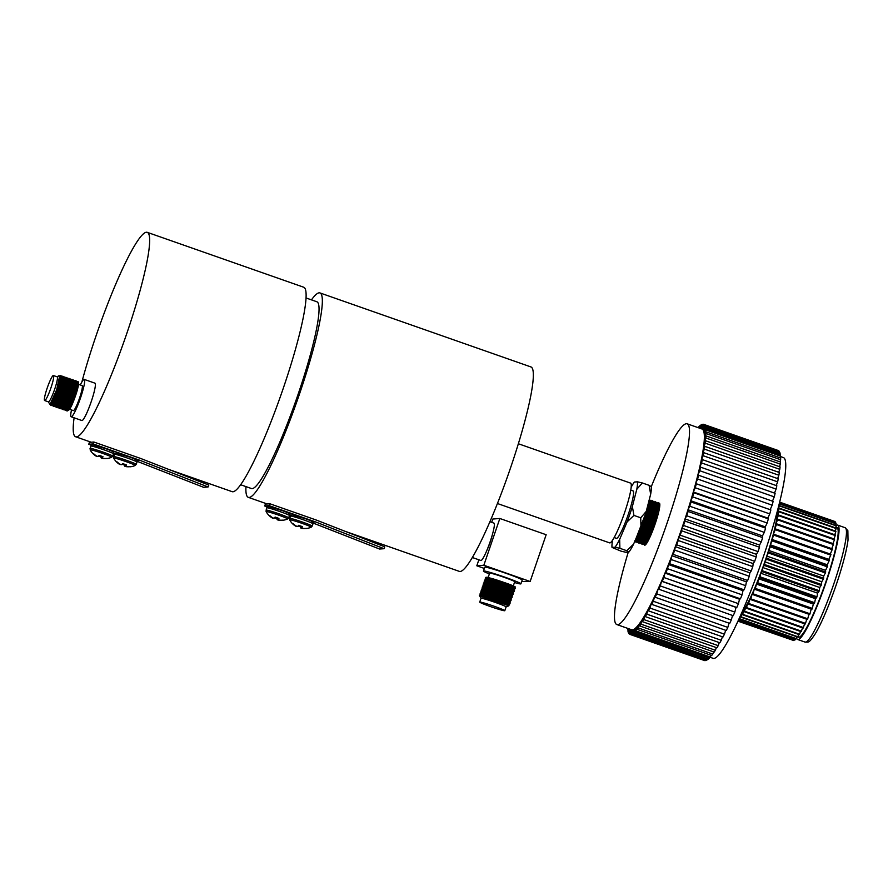 <?xml version="1.0" encoding="UTF-8"?>
<svg xmlns="http://www.w3.org/2000/svg" width="893" height="893" viewBox="0 0 893 893"><rect width="100%" height="100%" fill="white"/><g stroke="black" fill="none" stroke-linecap="round" stroke-linejoin="round"><path stroke-width="1.34" d="M315.463 521.88L269.184 505.65L269.831 503.752L316.111 519.983L384.771 546.817L384.057 548.693L315.463 521.88L312.729 522.092M267.364 506.923L264.719 505.996L269.184 505.65M290.872 515.172L289.555 514.714M264.719 505.996L265.366 504.099L269.831 503.752M313.075 523.041L379.592 549.039L384.057 548.693M74.108 417.801A108.31 14.132 -70.7 0 0 75.604 436.755A108.31 14.132 -70.7 0 0 126.839 333.346A108.31 14.132 -70.7 0 0 147.312 232.359A108.31 14.132 -70.7 0 0 96.076 335.768A108.31 14.132 -70.7 0 0 81.877 381.992M168.877 469.484L232.057 491.641A108.31 14.132 -70.7 0 0 283.293 388.232A108.31 14.132 -70.7 0 0 303.765 287.245L147.312 232.359M240.585 484.72L251.379 488.504A98.944 12.915 -70.7 0 0 298.195 394.025A98.944 12.915 -70.7 0 0 316.892 301.767L306.098 297.983M630.793 490.112L633.048 490.904A25.127 3.282 109.3 0 1 628.292 514.335A25.127 3.282 109.3 0 1 616.404 538.323L614.15 537.541M518.375 443.754L630.581 483.113A31.668 4.13 109.3 0 1 624.598 512.638A31.668 4.13 109.3 0 1 609.618 542.866L497.412 503.507M344.843 531.212L459.292 571.364A108.31 14.132 -70.7 0 0 510.517 467.943A108.31 14.132 -70.7 0 0 530.989 366.956L319.995 292.937A108.31 14.132 -70.7 0 0 311.467 299.858M245.955 486.596A108.31 14.132 -70.7 0 0 248.287 497.334A108.31 14.132 -70.7 0 0 299.523 393.925A108.31 14.132 -70.7 0 0 319.995 292.937M139.498 460.152L93.218 443.921L93.865 442.024L140.882 458.544L208.806 485.089L208.091 486.964L139.498 460.152L136.763 460.364M91.399 445.194L88.753 444.267L93.218 443.921M114.918 453.443L113.59 452.985M88.753 444.267L89.412 442.37L93.865 442.024M137.109 461.313L203.626 487.31L208.091 486.964M93.185 453.666L93.106 453.789A16.811 16.666 122.1 0 0 95.64 455.832L95.785 455.463M102.271 457.785L102.572 456.535L102.271 457.785A16.811 2.266 -75.7 0 0 102.974 456.691L99.134 455.341A16.811 2.099 114.4 0 1 98.252 456.379L98.185 456.401A16.699 8.227 116.5 0 1 97.605 456.401L97.348 456.323A16.699 15.962 137.8 0 1 96.399 455.876L96.254 455.787A16.811 16.498 -118.8 0 1 93.687 453.744L93.106 453.789M101.188 456.044L100.954 456.848A16.811 2.266 -75.7 0 0 101.132 457.875L101.556 456.178M98.576 456.033L100.954 456.848M111.614 457.238A11.419 0.647 -161.1 0 0 111.703 457.227A11.419 0.647 -161.1 0 0 102.193 453.242A11.419 0.647 -161.1 0 0 90.26 449.748A11.419 0.647 -161.1 0 0 90.148 449.849L90.807 446.042L92.481 444.781L106.401 448.889C112.618 451.021 114.985 452.662 113.511 453.811A12 0.681 -161.1 0 0 103.867 449.793A12 0.681 -161.1 0 0 90.941 445.987A12 0.681 -161.1 0 0 90.807 446.042M90.014 448.353A12 0.681 -161.1 0 1 90.148 448.308A12 0.681 -161.1 0 1 103.075 452.104A12 0.681 -161.1 0 1 112.719 456.122L111.703 457.227A16.833 16.833 0 0 1 106.981 458.522L106.981 458.399A16.811 16.498 -118.8 0 1 103.744 458.41L103.577 458.388A16.699 14.299 -86.4 0 1 102.673 458.187L102.483 458.109A16.699 4.208 -77.1 0 1 102.271 457.83M106.412 458.455L106.981 458.522M103.186 458.31L103.13 458.455A16.811 16.666 122.1 0 0 106.323 458.455M102.416 456.49L101.925 458.254A16.699 16.13 -78.2 0 0 102.963 458.444M101.925 458.254L102.17 456.39M101.612 456.189L101.177 457.919A16.699 8.394 -75 0 0 101.668 458.176M95.919 455.564L95.785 455.921A16.699 14.467 113.2 0 0 96.611 456.39M116.693 461.915L116.615 462.038A16.811 16.666 122.1 0 0 119.16 464.081L119.294 463.713M125.768 466.046L125.779 466.023A16.811 2.266 -75.7 0 0 126.482 464.94L122.654 463.59A16.811 2.099 114.4 0 1 121.772 464.617L121.694 464.639A16.699 8.227 116.5 0 1 121.113 464.65L120.856 464.572A16.699 15.962 137.8 0 1 119.919 464.114L119.762 464.036A16.811 16.498 -118.8 0 1 117.206 461.982L116.592 462.016A16.833 16.833 0 0 1 113.657 458.098L114.315 454.291L116.001 453.03L129.909 457.138C136.127 459.27 138.493 460.9 137.02 462.061A12 0.681 -161.1 0 0 127.375 458.042A12 0.681 -161.1 0 0 114.449 454.236A12 0.681 -161.1 0 0 114.315 454.291M124.696 464.293L124.462 465.097A16.811 2.266 -75.7 0 0 124.64 466.124L125.065 464.427M122.095 464.282L124.462 465.097M135.122 465.487A11.419 0.647 -161.1 0 0 135.211 465.476A11.419 0.647 -161.1 0 0 125.701 461.491A11.419 0.647 -161.1 0 0 113.768 457.997A11.419 0.647 -161.1 0 0 113.657 458.098M113.523 456.602A12 0.681 -161.1 0 1 113.657 456.546A12 0.681 -161.1 0 1 126.583 460.353A12 0.681 -161.1 0 1 136.227 464.371L135.211 465.476A16.833 16.833 0 0 1 130.49 466.771L130.49 466.648A16.811 16.498 -118.8 0 1 127.252 466.659L127.096 466.637A16.699 14.299 -86.4 0 1 126.181 466.436L125.991 466.358A16.699 4.208 -77.1 0 1 125.779 466.079L125.779 466.079M129.92 466.704L130.478 466.771M126.694 466.559L126.65 466.704A16.811 16.666 122.1 0 0 129.831 466.704M125.935 464.728L125.433 466.503A16.699 16.13 -78.2 0 0 126.471 466.682M125.433 466.503L125.679 464.639M125.12 464.438L124.685 466.157A16.699 8.394 -75 0 0 125.187 466.425M119.428 463.813L119.294 464.17A16.699 14.467 113.2 0 0 120.12 464.628M269.15 515.395L269.072 515.518A16.811 16.666 122.1 0 0 271.606 517.56L271.74 517.192M278.236 519.514L278.538 518.264L278.236 519.514A16.811 2.266 -75.7 0 0 278.94 518.42L275.1 517.069A16.811 2.099 114.4 0 1 274.218 518.107L274.151 518.13A16.699 8.227 116.5 0 1 273.571 518.13L273.314 518.052A16.699 15.962 137.8 0 1 272.365 517.605L272.22 517.516A16.811 16.498 -118.8 0 1 269.653 515.473L269.072 515.518M277.143 517.773L276.919 518.576A16.811 2.266 -75.7 0 0 277.098 519.603L277.522 517.907M274.542 517.761L276.919 518.576M287.579 518.967A11.419 0.647 -161.1 0 0 287.658 518.956A11.419 0.647 -161.1 0 0 278.147 514.971A11.419 0.647 -161.1 0 0 266.226 511.477A11.419 0.647 -161.1 0 0 266.103 511.577L266.773 507.771L268.447 506.51L282.367 510.617C288.584 512.749 290.951 514.39 289.466 515.54A12 0.681 -161.1 0 0 279.822 511.522A12 0.681 -161.1 0 0 266.895 507.715A12 0.681 -161.1 0 0 266.773 507.771M265.98 510.082A12 0.681 -161.1 0 1 266.103 510.037A12 0.681 -161.1 0 1 279.029 513.832A12 0.681 -161.1 0 1 288.673 517.851L287.658 518.956A16.833 16.833 0 0 1 282.936 520.251L282.947 520.128A16.811 16.498 -118.8 0 1 279.71 520.139L279.542 520.117A16.699 14.299 -86.4 0 1 278.627 519.916L278.437 519.838A16.699 4.208 -77.1 0 1 278.225 519.559M279.152 520.039L279.096 520.184A16.811 16.666 122.1 0 0 282.277 520.184M278.382 518.219L277.89 519.983A16.699 16.13 -78.2 0 0 278.929 520.173M277.89 519.983L278.136 518.119M277.578 517.918L277.143 519.648A16.699 8.394 -75 0 0 277.634 519.905M271.885 517.293L271.751 517.65A16.699 14.467 113.2 0 0 272.566 518.119M292.658 523.644L292.58 523.767A16.811 16.666 122.1 0 0 295.114 525.81L295.259 525.441M301.745 527.752L302.046 526.513L301.745 527.752A16.811 2.266 -75.7 0 0 302.448 526.669L298.608 525.318A16.811 2.099 114.4 0 1 297.726 526.345L297.659 526.368A16.699 8.227 116.5 0 1 297.079 526.379L296.822 526.301A16.699 15.962 137.8 0 1 295.873 525.843L295.728 525.765A16.811 16.498 -118.8 0 1 293.161 523.711L292.558 523.745A16.833 16.833 0 0 1 289.622 519.826L290.281 516.02L291.955 514.759L305.875 518.866C312.092 520.999 314.459 522.628 312.985 523.789A12 0.681 -161.1 0 0 303.33 519.771A12 0.681 -161.1 0 0 290.404 515.964A12 0.681 -161.1 0 0 290.281 516.02M300.651 526.022L300.428 526.825A16.811 2.266 -75.7 0 0 300.606 527.852L301.03 526.156M298.05 526.01L300.428 526.825M311.088 527.216A11.419 0.647 -161.1 0 0 311.177 527.205A11.419 0.647 -161.1 0 0 301.655 523.22A11.419 0.647 -161.1 0 0 289.734 519.726A11.419 0.647 -161.1 0 0 289.622 519.826M289.488 518.331A12 0.681 -161.1 0 1 289.611 518.275A12 0.681 -161.1 0 1 302.537 522.081A12 0.681 -161.1 0 1 312.193 526.1L311.177 527.205A16.833 16.833 0 0 1 306.455 528.5L306.455 528.377A16.811 16.498 -118.8 0 1 303.218 528.388L303.051 528.366A16.699 14.299 -86.4 0 1 302.135 528.165L301.957 528.087A16.699 4.208 -77.1 0 1 301.745 527.808M305.886 528.433L306.455 528.5M302.66 528.288L302.604 528.433A16.811 16.666 122.1 0 0 305.797 528.433M301.89 526.457L301.399 528.232A16.699 16.13 -78.2 0 0 302.437 528.41M301.399 528.232L301.644 526.368M301.086 526.167L300.651 527.886A16.699 8.394 -75 0 0 301.142 528.154M295.393 525.542L295.259 525.899A16.699 14.467 113.2 0 0 296.085 526.357M637.423 481.807L642.279 482.946L636.787 489.331A36.189 4.722 -70.7 0 0 637.423 481.807L634.41 482.053A36.189 4.722 -70.7 0 0 631.195 487.165M612.62 540.086A36.189 4.722 -70.7 0 0 612.029 547.42L621.037 551.148L625.904 552.287L628.906 552.041L626.719 550.702L633.539 544.205L640.973 526.77L640.739 517.795L646.231 511.41L650.662 494.197L649.099 485.334L642.279 482.946M649.099 485.334L651.287 486.674A106.356 13.886 109.3 0 1 687.208 423.818A106.356 13.886 109.3 0 1 667.104 522.997A106.356 13.886 109.3 0 1 616.784 624.542A106.356 13.886 109.3 0 1 628.27 552.097M632.367 506.543L633.93 515.406L627.098 521.903A36.189 4.722 -70.7 0 0 632.367 506.543L636.787 489.331M640.739 517.795L633.93 515.406M619.664 539.339L619.898 548.313L615.043 547.186A36.189 4.722 -70.7 0 0 619.664 539.339L627.098 521.903M626.719 550.702L619.898 548.313M612.029 547.42L615.043 547.186M650.662 494.197A36.189 4.722 -70.7 0 0 651.287 486.674M640.973 526.77A36.189 4.722 -70.7 0 0 646.231 511.41M628.906 552.041A36.189 4.722 -70.7 0 0 633.539 544.205M780.415 456.524L783.462 457.596A106.356 13.886 109.3 0 1 763.359 556.763A106.356 13.886 109.3 0 1 713.049 658.308L710.158 657.293M752.788 566.642A111.301 14.522 109.3 0 1 751.214 570.973L676.693 544.819A111.301 14.522 109.3 0 0 678.256 540.499L752.788 566.642L753.19 563.606L754.685 561.306A111.301 14.522 109.3 0 0 756.204 556.953L681.683 530.81L681.895 528.187A106.356 13.886 109.3 0 1 678.658 537.463A106.356 13.886 109.3 0 1 675.32 546.661A106.356 13.886 109.3 0 1 671.916 555.725A106.356 13.886 109.3 0 1 668.455 564.555A106.356 13.886 109.3 0 1 664.984 573.083A106.356 13.886 109.3 0 1 661.534 581.243A106.356 13.886 109.3 0 1 658.119 588.967A106.356 13.886 109.3 0 1 654.781 596.178A106.356 13.886 109.3 0 1 651.555 602.808A106.356 13.886 109.3 0 1 648.452 608.825A106.356 13.886 109.3 0 1 645.505 614.161A106.356 13.886 109.3 0 1 642.737 618.771A106.356 13.886 109.3 0 1 640.181 622.622A106.356 13.886 109.3 0 1 637.848 625.669A106.356 13.886 109.3 0 1 635.76 627.902A106.356 13.886 109.3 0 1 633.941 629.297A106.356 13.886 109.3 0 1 632.4 629.833A106.356 13.886 109.3 0 1 631.585 629.732L616.784 624.542M634.956 540.868L644.132 520.072L648.474 502.703M634.789 541.281L636.754 538.535L644.322 520.128L648.742 501.665M634.945 540.377L635.47 541.951L638.037 538.981L645.606 520.586L650.004 502.424L649.244 499.7M648.854 501.219L644.657 520.306L637.39 537.999L635.247 540.968M635.47 541.951L638.227 539.048L645.784 520.641L650.193 502.491L649.546 499.767M637.368 535.577L636.876 537.91M636.776 538.49L636.676 539.193M636.586 539.986L636.419 539.104M636.542 541.549L636.932 542.464L639.511 539.495L647.068 521.099L651.477 502.949L650.919 500.236L650.104 500.504M637.066 537.977L636.709 541.058M636.932 542.464L639.689 539.562L647.258 521.166L651.656 503.005L651.008 500.281M639.89 531.982L639.276 534.248M638.83 536.09L638.35 538.423M638.249 539.004L638.149 539.707M637.881 541.404L638.406 542.977L640.984 540.019L648.541 521.612L652.95 503.462L652.392 500.75L651.577 501.018M639.756 533.188L639.221 535.298M638.528 538.49L638.395 539.316M638.406 542.977L641.163 540.075L648.731 521.679L653.129 503.529L652.482 500.794M639.355 541.917L639.868 543.502L642.447 540.533L650.015 522.126L654.413 503.976L653.866 501.263L653.051 501.531M639.868 543.502L642.636 540.6L650.193 522.193L654.602 504.043L653.955 501.308M640.817 542.431L641.341 544.016L643.92 541.046L651.477 522.639L655.886 504.489L655.328 501.788L654.513 502.056M641.341 544.016L644.099 541.113L651.667 522.706L656.065 504.556L655.417 501.821M642.458 542.051L642.402 543.335L642.246 542.33M642.413 543.614L642.815 544.529L645.382 541.56L652.95 523.164L657.36 505.003L656.801 502.301L655.987 502.569M642.938 540.042L642.58 543.123M642.592 543.547L642.904 544.551M642.815 544.529L645.572 541.627L653.129 523.22L657.538 505.07L656.891 502.346M649.122 504.333L648.597 505.248M647.816 506.733L647.023 508.34M649.055 504.835L648.508 505.84M647.659 507.47L646.766 509.334M651.432 503.473L650.584 504.846M650.071 505.773L649.613 506.632M649.289 507.246L648.106 509.657M652.191 502.714L651.622 503.54M651.399 503.886L650.517 505.36M649.97 506.353L649.468 507.313M649.133 507.983L647.883 510.617M652.906 503.987L652.057 505.371M651.544 506.286L651.075 507.146M650.763 507.76L649.579 510.171M652.861 504.4L651.99 505.873M651.443 506.867L650.941 507.827M651.053 510.696L649.189 514.87M650.818 511.644L648.698 516.567M643.886 544.105L644.277 545.043L646.856 542.073L654.424 523.678L658.822 505.516L658.275 502.815L657.449 503.083M644.277 545.043L644.634 545.165A22.236 2.902 -70.7 0 0 655.149 523.934A22.236 2.902 -70.7 0 0 659.358 503.194L658.275 502.815M658.699 503.395A22.236 2.902 -70.7 0 0 657.695 504.5M645.159 536.313L644.713 538.155M644.02 541.772L643.708 542.844M645.047 537.463A22.236 2.902 -70.7 0 0 644.556 539.874M697.958 427.591A111.301 14.522 109.3 0 1 698.694 426.821L699.331 427.044M698.973 427.948L699.822 425.771A111.301 14.522 109.3 0 1 700.681 425.124L701.329 425.347M700.101 428.35L701.652 424.566A111.301 14.522 109.3 0 1 702.378 424.309L703.048 424.543M701.262 428.752L703.182 424.242A111.301 14.522 109.3 0 1 703.639 424.342A111.301 14.522 109.3 0 1 703.762 424.398L778.294 450.541A111.301 14.522 109.3 0 0 778.171 450.485L703.639 424.342M704.398 424.822L778.93 450.976A111.301 14.522 109.3 0 1 779.366 451.523L704.845 425.381A111.301 14.522 109.3 0 0 704.398 424.822L702.434 429.232L703.762 424.398M681.683 530.81A111.301 14.522 109.3 0 1 680.165 535.164L754.685 561.306M758.045 551.595L683.513 525.452A111.301 14.522 109.3 0 0 684.976 521.099L759.496 547.242A111.301 14.522 109.3 0 1 758.045 551.595L756.427 554.33L756.204 556.953M761.249 541.917L686.728 515.774A111.301 14.522 109.3 0 0 688.112 511.466L762.644 537.608A111.301 14.522 109.3 0 1 761.249 541.917L759.541 545.065L759.496 547.242M764.296 532.362L689.764 506.208A111.301 14.522 109.3 0 0 691.07 501.978L765.591 528.131A111.301 14.522 109.3 0 1 764.296 532.362L762.488 535.889L762.644 537.608M767.143 522.997L692.611 496.854A111.301 14.522 109.3 0 0 693.816 492.735L768.348 518.878A111.301 14.522 109.3 0 1 767.143 522.997L765.268 526.881L765.591 528.131M769.766 513.91L695.234 487.768A111.301 14.522 109.3 0 0 696.339 483.794L770.86 509.936A111.301 14.522 109.3 0 1 769.766 513.91L767.835 518.119L768.348 518.878M772.144 505.17L697.623 479.028A111.301 14.522 109.3 0 0 698.605 475.255L773.137 501.397A111.301 14.522 109.3 0 1 772.144 505.17L770.179 509.68L770.86 509.936M774.264 496.876L699.744 470.734A111.301 14.522 109.3 0 0 700.603 467.162L775.124 493.304A111.301 14.522 109.3 0 1 774.264 496.876L772.467 501.163M705.57 440.751L780.091 466.894A111.301 14.522 109.3 0 1 779.79 469.316L705.269 443.162A111.301 14.522 109.3 0 0 705.57 440.751L703.985 443.341A106.356 13.886 109.3 0 1 703.349 448.487L705.269 443.162M704.8 446.344L779.332 472.486A111.301 14.522 109.3 0 1 778.875 475.232L704.354 449.09A111.301 14.522 109.3 0 0 704.8 446.344L703.349 448.487A106.356 13.886 109.3 0 1 702.389 454.336L704.354 449.09M776.106 489.074L701.574 462.931A111.301 14.522 109.3 0 0 702.311 459.605L776.832 485.759A111.301 14.522 109.3 0 1 776.106 489.074L774.488 493.081M777.647 481.84L703.126 455.698A111.301 14.522 109.3 0 0 703.717 452.651L778.238 478.793A111.301 14.522 109.3 0 1 777.647 481.84L776.207 485.535M780.37 464.126L705.85 437.983A111.301 14.522 109.3 0 0 706.006 435.907L780.527 462.049A111.301 14.522 109.3 0 1 780.37 464.126L779.489 466.682M780.627 459.716L706.095 433.574A111.301 14.522 109.3 0 0 706.095 431.866L780.627 458.009A111.301 14.522 109.3 0 1 780.627 459.716L779.924 461.837M780.538 456.133L706.017 429.991A111.301 14.522 109.3 0 0 705.861 428.651L780.393 454.794A111.301 14.522 109.3 0 1 780.538 456.133L780.013 457.785M780.114 453.387L705.593 427.245A111.301 14.522 109.3 0 0 705.291 426.296L779.823 452.438A111.301 14.522 109.3 0 1 780.114 453.387L779.756 454.57M631.943 634.186L706.463 660.329A111.301 14.522 109.3 0 1 705.738 660.586L631.217 634.443A111.301 14.522 109.3 0 0 631.943 634.186L633.941 629.297L632.914 633.628L707.435 659.771A111.301 14.522 109.3 0 0 708.294 659.123L708.785 657.851M632.914 633.628A111.301 14.522 109.3 0 0 633.762 632.97L708.294 659.123M709.422 658.074L634.89 631.931A111.301 14.522 109.3 0 0 635.872 630.882L710.404 657.025A111.301 14.522 109.3 0 1 709.422 658.074M711.676 655.495L637.144 629.353A111.301 14.522 109.3 0 0 638.249 627.924L712.77 654.067A111.301 14.522 109.3 0 1 711.676 655.495M714.188 652.069L639.656 625.926A111.301 14.522 109.3 0 0 640.861 624.118L715.382 650.26A111.301 14.522 109.3 0 1 714.188 652.069M716.923 647.816L642.402 621.673A111.301 14.522 109.3 0 0 643.697 619.508L718.218 645.65A111.301 14.522 109.3 0 1 716.923 647.816M649.937 608.033L724.457 634.175A111.301 14.522 109.3 0 1 723.006 636.999L648.474 610.857A111.301 14.522 109.3 0 0 649.937 608.033L651.555 602.808L651.767 604.371L726.288 630.514A111.301 14.522 109.3 0 0 727.806 627.399L729.056 623.169M719.87 642.781L645.349 616.639A111.301 14.522 109.3 0 0 646.733 614.127L721.254 640.281A111.301 14.522 109.3 0 1 719.87 642.781M656.746 593.867L731.278 620.021A111.301 14.522 109.3 0 1 729.704 623.403L655.183 597.261A111.301 14.522 109.3 0 0 656.746 593.867L658.119 588.967L733.22 615.701A111.301 14.522 109.3 0 0 734.827 612.085L736.055 607.396L736.803 607.497L662.282 581.343A111.301 14.522 109.3 0 0 663.901 577.514L738.433 603.657A111.301 14.522 109.3 0 1 736.803 607.497M651.767 604.371A111.301 14.522 109.3 0 0 653.285 601.257L727.806 627.399M658.699 589.559A111.301 14.522 109.3 0 0 660.295 585.931L734.827 612.085M740.431 598.835L665.899 572.692A111.301 14.522 109.3 0 0 667.529 568.685L742.061 594.827A111.301 14.522 109.3 0 1 740.431 598.835L739.516 599.236L738.433 603.657M744.059 589.815L669.527 563.673A111.301 14.522 109.3 0 0 671.156 559.52L745.677 585.663A111.301 14.522 109.3 0 1 744.059 589.815L742.987 590.697L742.061 594.827M747.664 580.495L673.143 554.352A111.301 14.522 109.3 0 0 674.74 550.099L749.272 576.242A111.301 14.522 109.3 0 1 747.664 580.495L746.436 581.868L745.677 585.663M627.701 628.371L627.578 628.761A111.301 14.522 109.3 0 0 627.723 630.101L628.359 630.313M628.828 628.761L628.002 631.496A111.301 14.522 109.3 0 0 628.292 632.445L628.951 632.679M629.967 629.163L628.75 633.371A111.301 14.522 109.3 0 0 629.197 633.918L629.878 634.164M698.493 427.78L698.694 426.821M699.922 428.283L700.681 425.124M701.228 428.74L702.378 424.309M687.208 423.818L701.998 429.008A106.356 13.886 109.3 0 1 702.434 429.232A106.356 13.886 109.3 0 1 703.383 430.404L704.845 425.381M678.256 540.499L678.658 537.463L680.165 535.164M684.976 521.099L685.009 518.922A106.356 13.886 109.3 0 1 681.895 528.187L683.513 525.452M688.112 511.466L687.967 509.747A106.356 13.886 109.3 0 1 685.009 518.922L686.728 515.774M691.07 501.978L690.735 500.739A106.356 13.886 109.3 0 1 687.967 509.747L689.764 506.208M693.816 492.735L693.303 491.976A106.356 13.886 109.3 0 1 690.735 500.739L692.611 496.854M696.339 483.794L695.647 483.526A106.356 13.886 109.3 0 1 693.303 491.976L695.234 487.768M698.605 475.255L697.746 475.478A106.356 13.886 109.3 0 1 695.647 483.526L697.623 479.028M700.603 467.162L699.576 467.887A106.356 13.886 109.3 0 1 697.746 475.478L699.744 470.734M702.311 459.605L701.128 460.821A106.356 13.886 109.3 0 1 699.576 467.887L701.574 462.931M703.717 452.651L702.389 454.336A106.356 13.886 109.3 0 1 701.128 460.821L703.126 455.698M706.006 435.907L704.32 438.921A106.356 13.886 109.3 0 1 703.985 443.341L705.85 437.983M706.095 431.866L704.32 435.271A106.356 13.886 109.3 0 1 704.32 438.921L706.095 433.574M705.861 428.651L704.008 432.424A106.356 13.886 109.3 0 1 704.32 435.271L706.017 429.991M705.291 426.296L703.383 430.404A106.356 13.886 109.3 0 1 704.008 432.424L705.593 427.245M630.413 634.499A111.301 14.522 109.3 0 1 629.956 634.398L704.477 660.541A111.301 14.522 109.3 0 0 704.934 660.641L630.413 634.499L632.4 629.833L631.217 634.443M633.762 632.97L635.76 627.902L634.89 631.931M635.872 630.882L637.848 625.669L637.144 629.353M638.249 627.924L640.181 622.622L639.656 625.926M640.861 624.118L642.737 618.771L642.402 621.673M643.697 619.508L645.505 614.161L645.349 616.639M646.733 614.127L648.452 608.825L648.474 610.857M653.285 601.257L654.781 596.178L655.183 597.261M660.295 585.931L661.534 581.243L662.282 581.343M663.901 577.514L664.984 573.083L665.899 572.692M667.529 568.685L668.455 564.555L669.527 563.673M671.156 559.52L671.916 555.725L673.143 554.352M674.74 550.099L675.32 546.661L676.693 544.819M627.723 630.101L628.449 628.627M628.292 632.445L629.844 629.119M629.197 633.918L631.128 629.576L629.822 634.354A111.301 14.522 109.3 0 0 629.956 634.398M779.165 452.215L779.366 451.523M778.718 472.274L779.79 469.316M777.624 478.581L778.875 475.232M706.463 660.329L706.787 659.547M710.404 657.025L711.062 655.283M712.77 654.067L713.574 651.857M715.382 650.26L716.32 647.604M718.218 645.65L719.267 642.569M724.457 634.175L725.663 630.302M721.254 640.281L722.392 636.787M731.278 620.021L732.55 615.467M749.272 576.242L749.852 572.804L751.214 570.973M678.658 537.463L753.19 563.606M675.32 546.661L749.852 572.804M671.916 555.725L746.436 581.868M668.455 564.555L742.987 590.697M664.984 573.083L739.516 599.236M661.534 581.243L736.055 607.396M695.647 483.526L770.179 509.68M693.303 491.976L767.835 518.119M690.735 500.739L765.268 526.881M687.967 509.747L762.488 535.889M685.009 518.922L759.541 545.065M681.895 528.187L756.427 554.33M643.34 542.721L644.099 544.083L646.577 541.225L653.843 523.521L658.063 506.063L657.159 503.328M641.911 542.698L642.636 543.569L645.103 540.712L652.37 523.008L656.601 505.55L655.696 502.815M650.629 510.763L649.847 512.459M640.794 542.922L643.641 540.198L650.897 522.494L655.127 505.025L654.223 502.29M650.964 506.699L649.903 508.731M649.166 510.249L648.385 511.946M647.871 513.084L645.628 518.554M639.332 542.408L642.167 539.685L649.434 521.981L653.654 504.512L652.75 501.777M652.928 501.888L651.834 502.636M649.501 506.186L647.693 509.736M638.953 534.137L638.562 535.767M637.859 541.895L640.694 539.16L647.961 521.467L652.191 503.998L651.287 501.263M649.189 503.708L648.318 505.148M635.995 539.785L636.754 541.504L639.232 538.646L646.499 520.943L650.718 503.485L649.814 500.75M634.923 540.857L637.758 538.133L645.025 520.429L649.256 502.971L649.01 500.627M636.542 537.162L645.025 515.228M643.764 539.149L643.362 541.973M644.065 543.915L646.208 541.102L653.475 523.398L657.695 505.929L657.549 503.797M642.212 543.804L644.735 540.578L652.002 522.874L656.232 505.416L656.02 502.759M651.008 509.122L650.361 510.45M641.118 542.877L643.273 540.064L650.528 522.36L654.759 504.902L654.558 502.234M652.191 503.965L651.756 504.601M651.164 505.583L650.182 507.336M649.535 508.597L648.887 509.936M648.463 510.818L646.856 514.48M639.265 542.765L641.799 539.551L649.066 521.847L653.296 504.389L653.084 501.721M649.691 505.07L648.061 508.084M638.149 535.856L637.892 537.095M637.68 538.267L637.49 539.919M637.803 542.252L640.326 539.037L647.592 521.333L651.823 503.875L651.678 501.743M649.256 502.938L648.485 504.11M648.218 504.545L647.816 505.259M636.72 541.337L638.863 538.524L646.13 520.82L650.35 503.351L650.204 501.219M472.297 557.489L480.836 560.48A19.791 2.579 -70.7 0 0 480.981 560.503A19.791 2.579 -70.7 0 0 490.011 542.129A19.791 2.579 -70.7 0 0 493.929 523.131L489.889 521.713M479.865 602.049A13.261 0.759 -161.1 0 0 479.72 602.105A13.261 0.759 -161.1 0 0 491.195 606.827A13.261 0.759 -161.1 0 0 504.668 610.745A13.261 0.759 -161.1 0 0 504.802 610.689A13.261 0.759 -161.1 0 0 493.327 605.967A13.261 0.759 -161.1 0 0 479.865 602.049M504.802 610.689L506.108 606.894A13.261 0.759 -161.1 0 0 494.666 602.183A13.261 0.759 -161.1 0 0 481.16 598.254A13.261 0.759 -161.1 0 0 481.026 598.31L479.72 602.105M508.251 605.443L508.575 605.912L506.097 606.916A13.261 0.759 -161.1 0 0 494.633 602.172A13.261 0.759 -161.1 0 0 481.16 598.254A13.261 0.759 -161.1 0 0 481.014 598.31L479.954 596.479L482.499 596.848L508.15 605.532M480.412 595.129L489.576 596.714L508.91 603.635L489.442 597.082L480.579 595.039L479.452 595.318L480.11 596.412M508.764 603.958L509.211 604.974C512.895 605.309 481.628 594.615 479.563 595.408L479.396 595.497A15.706 0.893 -161.1 0 0 479.407 595.564A15.706 0.893 -161.1 0 0 481.037 596.513M514.446 582.526A19.791 1.127 -161.1 0 0 520.686 583.933A19.791 1.127 -161.1 0 0 520.898 583.855A19.791 1.127 -161.1 0 0 503.764 576.789A19.791 1.127 -161.1 0 0 483.66 570.94A19.791 1.127 -161.1 0 0 483.448 571.029A19.791 1.127 -161.1 0 0 489.364 573.942M520.898 583.855L522.204 580.048A19.791 1.127 -161.1 0 0 505.07 572.993A19.791 1.127 -161.1 0 0 484.966 567.144A19.791 1.127 -161.1 0 0 484.754 567.234L483.448 571.029M502.77 582.024A13.261 0.759 -161.1 0 0 488.192 577.715A13.261 0.759 -161.1 0 0 488.114 577.726M488.17 577.938A13.261 0.759 -161.1 0 0 490.469 579.088M510.405 585.92A13.261 0.759 -161.1 0 0 512.995 586.422A13.261 0.759 -161.1 0 0 513.129 586.366A13.261 0.759 -161.1 0 0 510.305 584.882M513.285 585.908L514.714 581.734A13.261 0.759 -161.1 0 0 503.239 577.012A13.261 0.759 -161.1 0 0 489.777 573.094A13.261 0.759 -161.1 0 0 489.632 573.15L488.069 577.726M514.814 588.465L511.935 587.773M489.107 579.568L486.551 578.329M488.114 579.323L485.725 577.414C486.919 576.923 502.212 581.6 510.349 584.681L486.707 577.47M486.294 580.539L485.156 579.088C487.221 578.296 518.487 588.989 514.792 588.654L509.479 587.237M498.138 583.352L489.04 579.747M485.491 577.704L485.658 577.604C487.366 576.856 514.837 586.02 515.406 587.047A15.706 0.893 -161.1 0 0 510.349 584.681M488.605 581.053L485.066 579.11M484.977 579.189L485.212 578.898C487.277 578.117 518.554 588.8 514.859 588.465M487.6 580.807L486.395 580.227M485.189 581.577L484.709 580.383C486.774 579.602 518.04 590.284 514.346 589.949M497.122 586.321L488.024 582.716M484.475 580.662L484.642 580.573C486.707 579.78 517.973 590.474 514.29 590.139M486.004 583.285L484.051 582.08M486.585 583.776L484.196 581.868C486.261 581.075 517.538 591.769 513.843 591.434M511.711 592.796L507.961 591.691M491.485 585.853L487.522 584.201M483.961 582.147L484.14 582.057C486.205 581.265 517.471 591.959 513.776 591.624M484.363 586.154L483.169 584.837C485.245 584.044 516.522 594.738 512.828 594.403L509.903 593.711M493.159 587.974L488.214 585.987M485.491 584.77L484.519 584.268M484.263 584.636L483.693 583.352C485.759 582.56 517.025 593.253 513.33 592.919M507.447 593.175L496.106 589.291M484.877 584.669L484.196 584.301M483.459 583.631L483.626 583.542C485.692 582.749 516.958 593.443 513.274 593.108M512.269 595.888L509.39 595.196M484.988 586.243L484.017 585.752M483.169 584.837L493.003 586.701L511.455 593.544M510.696 595.754L506.945 594.66M482.946 585.116L483.124 585.027C485.189 584.234 516.455 594.928 512.761 594.593M483.504 587.237L482.521 586.522M483.861 587.639L482.678 586.321C484.743 585.529 516.009 596.223 512.314 595.888M510.193 597.238L506.431 596.144M482.443 586.601L482.611 586.5C484.676 585.719 515.942 596.412 512.258 596.077L510.952 595.028M511.254 598.857L491.641 592.427M482.644 589L482.164 587.806C484.229 587.014 515.507 597.707 511.812 597.372M482.733 590.92L481.595 589.469C483.66 588.688 514.926 599.37 511.243 599.036L505.929 597.629M481.93 588.085L482.108 587.985C484.173 587.203 515.44 597.897 511.745 597.551M510.751 600.33L507.871 599.649M491.128 593.912L486.183 591.925M485.044 591.434L482.488 590.195M481.427 589.57L481.662 589.291C483.727 588.498 514.993 599.192 511.298 598.857M509.177 600.208L505.416 599.114M494.075 595.229L484.977 591.612M482.845 590.608L482.164 590.228M484.542 592.919L481.003 590.976M483.537 592.684L481.148 590.764C483.213 589.983 514.491 600.676 510.796 600.342M480.914 591.054L481.093 590.954C483.158 590.161 514.424 600.855 510.729 600.52M481.126 593.443L480.646 592.249C482.711 591.467 513.977 602.161 510.283 601.826M508.162 603.177L504.4 602.072M480.412 592.539L480.579 592.439C482.644 591.646 513.91 602.34 510.227 602.005M509.222 604.784L489.61 598.355M480.613 594.928L480.133 593.733C482.198 592.952 513.475 603.646 509.78 603.3M509.211 604.974L503.898 603.556M479.898 594.024L480.077 593.923C482.142 593.131 513.408 603.824 509.713 603.489M486.294 578.709L509.01 585.395L514.346 587.639L514.792 588.654M484.698 580.383L494.521 582.247L508.508 586.88L513.843 589.123L514.446 590.106L513.43 590.318M484.185 581.868L494.019 583.732L507.994 588.364L514 591.4L508.34 590.63M483.682 583.352L493.505 585.216L507.492 589.838L512.828 592.092L513.43 593.064L511.622 593.175M512.314 593.577L512.984 594.37L511.901 594.771M482.153 587.806L491.987 589.67L505.963 594.291L511.298 596.546L511.901 597.517L510.104 597.629M481.651 589.291L491.474 591.144L505.46 595.776L510.796 598.02L511.399 599.002L509.59 599.114M481.974 590.798L490.971 592.628L504.947 597.261L510.952 600.297L509.78 600.71L505.293 599.527M481.461 592.282L490.458 594.113L504.445 598.745L509.78 600.989L510.383 601.971L509.367 602.183M480.959 593.767L489.956 595.598L503.931 600.23L509.936 603.266L508.764 603.679L504.277 602.496M479.619 595.218L479.63 595.218C481.695 594.437 512.962 605.119 509.267 604.784M481.294 596.569L479.474 595.43M484.129 597.227L480.691 595.475M508.776 604.014L507.894 603.925M482.856 594.928L481.193 594.001M482.231 592.405L481.729 591.702L490.592 593.745L504.567 598.377L509.925 600.676L508.921 600.956M488.683 594.035L482.209 591.032M510.283 599.504L505.081 596.892L491.094 592.26L481.941 590.675M489.185 592.561L484.386 590.485M508.564 597.64L491.82 591.914M482.99 587.828L483.247 587.248L492.11 589.291L510.606 596.144M511.443 596.223L510.439 596.502M485.401 587.516L483.738 586.578M482.666 586.321L492.489 588.186L511.812 595.062M487.678 586.846L484.24 585.094M488.192 585.361L484.754 583.609M485.279 583.509L484.776 582.794L493.639 584.848L507.615 589.469L512.973 591.769L511.968 592.059M488.694 583.877L485.256 582.124M485.692 580.093L494.655 581.879L508.63 586.5L513.988 588.8L512.984 589.09M492.746 582.169L487.935 580.093M493.249 580.684L486.785 577.682M486.54 577.447L487.299 577.246C485.301 577.101 488.27 578.497 496.218 581.432L499.901 582.738M482.499 596.848C490.19 598.522 511.332 606.146 508.474 605.934M479.954 596.479L489.063 598.198L503.049 602.82L508.396 605.119L506.599 604.807M484.765 595.374L482.265 594.191M480.925 593.644L490.078 595.229L504.065 599.862L509.289 602.529M508.575 602.083L504.791 601.011M488.493 593.544L483.28 591.222M489.007 592.059L486.283 590.92M482.443 589.19L491.608 590.775L510.885 597.73M483.76 586.121L492.623 587.806L506.599 592.439L511.823 595.106M511.12 594.66L507.324 593.599M487.812 586.478L485.312 585.295M484.173 584.547L493.126 586.321L512.415 593.287M491.038 586.132L485.814 583.81M491.541 584.647L488.828 583.509M484.988 581.778L494.142 583.363L508.128 587.985L513.352 590.664M512.638 590.206L508.854 589.146M513.988 588.8L514.893 588.643M497.993 583.776L487.344 579.356M486.127 578.441L495.157 580.394L513.654 587.248M512.002 586.534L515.406 587.047M491.675 522.349L492.813 519.034L499.846 518.487L546.159 534.728L530.152 581.488L521.691 581.544M484.341 568.439L476.806 565.794L483.839 565.247L530.152 581.488M478.86 559.788L476.806 565.794M486.841 550.434A13.261 1.73 -70.7 0 0 492.344 534.74M499.846 518.487L483.839 565.247M47.15 388.187A13.261 1.73 -70.7 0 0 44.65 400.544A13.261 1.73 -70.7 0 0 50.923 387.886A13.261 1.73 -70.7 0 0 53.424 375.529A13.261 1.73 -70.7 0 0 47.15 388.187M44.65 400.544L48.412 401.861A13.261 1.73 -70.7 0 0 54.685 389.203A13.261 1.73 -70.7 0 0 57.174 376.846M48.401 401.861A13.261 1.73 -70.7 0 0 54.685 389.203A13.261 1.73 -70.7 0 0 57.185 376.846L53.424 375.529M57.063 376.801L58.882 375.741L59.608 376.266L56.65 389.772L50.008 404.54L48.289 401.817M71.518 409.965A19.791 2.579 -70.7 0 0 71.172 416.774A19.791 2.579 -70.7 0 0 80.526 397.876A19.791 2.579 -70.7 0 0 84.266 379.425A19.791 2.579 -70.7 0 0 80.303 384.95M71.172 416.774L81.866 420.525A19.791 2.579 -70.7 0 0 91.231 401.627A19.791 2.579 -70.7 0 0 94.971 383.175L84.266 379.425M70.045 400.432A13.261 1.73 -70.7 0 0 68.895 404.842M68.538 406.895A13.261 1.73 -70.7 0 0 68.638 408.916M69.431 409.24L68.794 409.016A13.261 1.73 -70.7 0 0 75.023 396.336M69.643 409.307L73.338 410.601A13.261 1.73 -70.7 0 0 79.6 397.943A13.261 1.73 -70.7 0 0 82.111 385.586L78.562 384.347M76.653 381.088L77.166 383.03L74.13 395.878L68.861 408.905L67.087 411.014L66.651 409.608M66.997 410.959L66.83 409.619M67.299 406.773L67.734 404.987M75.124 381.97L76.564 381.043L76.988 382.974L73.952 395.811L68.683 408.838L66.897 410.947M66.685 409.217L67.31 405.902M75.179 380.574L75.704 382.517L72.668 395.365L67.399 408.38L66.06 410.311L65.167 409.284M65.535 410.445L65.368 409.106M65.446 408.313L66.261 404.473M73.65 381.456L75.09 380.53L75.514 382.45L72.478 395.298L67.209 408.324L65.435 410.434M65.211 408.693L65.836 405.377M73.717 380.061L74.231 382.003L71.194 394.851L65.926 407.867L64.14 409.976L63.57 408.559M63.983 407.788L64.363 405.735M72.757 380.44L73.628 380.016L74.052 381.936L71.005 394.784L65.736 407.8L63.961 409.909M63.738 408.179L64.039 406.36M64.363 404.864L64.888 402.877M72.244 379.547L72.757 381.49L69.721 394.338L64.452 407.353L62.677 409.463L62.097 408.045M70.714 380.429L72.154 379.503L72.579 381.423L69.542 394.271L64.274 407.286L62.488 409.396M62.901 404.35L63.414 402.363M70.77 379.034L71.295 380.976L68.259 393.813L62.99 406.84L61.204 408.949L60.624 407.532M61.427 404.708L61.851 402.933M68.515 380.753L70.681 378.989L71.105 380.909L68.069 393.757L62.8 406.773L61.025 408.882M61.092 405.322L61.941 401.839M69.308 378.509L69.821 380.451L66.785 393.3L61.517 406.326L59.742 408.436L59.161 407.018M59.954 404.194L60.389 402.408M67.421 379.759L69.219 378.465L69.643 380.396L66.607 393.233L61.338 406.259L59.552 408.369M59.63 404.808L59.954 403.323M67.835 377.996L68.359 379.938L65.312 392.786L60.043 405.813L58.268 407.911L57.688 406.494M58 406.895L58.045 406.181M58.48 403.681L58.916 401.895M66.305 378.878L67.745 377.951L68.169 379.871L65.133 392.719L59.864 405.746L58.078 407.855M57.866 406.125L59.005 400.812M59.474 399.171L61.405 393.333M66.361 377.482L66.886 379.425L63.849 392.273L58.581 405.288L56.795 407.398L56.214 405.98M57.018 403.156L57.442 401.381M64.843 378.364L66.283 377.438L66.696 379.358L63.66 392.206L58.391 405.232L56.616 407.342M56.393 405.601L57.018 402.285M64.899 376.969L65.412 378.911L62.376 391.759L57.107 404.775L55.333 406.884L54.752 405.467M55.243 406.828L55.076 405.5M63.37 377.851L64.809 376.924L65.234 378.844L62.197 391.692L56.929 404.708L55.143 406.817M63.425 376.455L63.95 378.398L60.903 391.234L55.634 404.261L54.306 406.192L53.413 405.165M53.77 406.315L53.613 404.987M54.082 402.129L54.506 400.354M61.896 377.326L63.336 376.411L63.76 378.331L60.724 391.179L55.455 404.194L53.68 406.304M53.747 402.743L54.082 401.258M61.952 375.942L62.477 377.884L59.44 390.721L54.172 403.748L52.832 405.679L51.939 404.641M52.307 405.802L52.14 404.462M60.434 376.813L61.874 375.886L62.298 377.817L59.251 390.665L53.982 403.681L52.207 405.79M60.49 375.417L61.003 377.359L57.967 390.208L52.698 403.234L50.923 405.344L50.343 403.915M58.96 376.299L60.4 375.373L60.824 377.304L57.788 390.141L52.52 403.167L50.734 405.277M78.115 381.601L78.617 383.867L78.595 382.304M75.492 384.392L75.827 383.823M76.597 382.483L78.037 381.557L78.461 383.488L76.463 392.942A15.706 2.054 -70.7 0 0 78.617 383.867M71.641 389.158L72.512 387.249M71.92 388.064L72.69 386.412M70.167 388.645L71.038 386.725M72.846 383.242L73.293 382.505M70.447 387.54L71.228 385.899M72.891 382.784L73.304 382.137M71.373 382.717L72.59 380.898M71.418 382.271L72.512 380.708M67.232 387.607L68.102 385.698M67.511 386.513L68.281 384.872M68.437 381.691L68.884 380.965M68.482 381.244L68.895 380.597M61.673 388.79L62.823 386.066M65.111 381.344L65.502 380.664M64.028 380.139L64.475 379.413M59.887 385.039L60.757 383.119M56.996 391.781L58.558 387.696M60.166 383.934L61.997 380.251M58.413 384.515L59.284 382.606M61.092 379.112L61.539 378.386M58.692 383.421L59.463 381.78M61.137 378.665L61.55 378.018M59.496 378.822L60.065 377.873M61.037 376.533L61.539 378.353L58.67 390.509L53.703 402.832L51.85 404.596M59.563 378.319L60.077 377.505M50.399 404.116L52.229 402.319L57.208 389.995L60.065 377.839L59.585 375.998M59.63 376.411L56.839 389.861L51.872 402.185L50.354 404.183M60.97 376.12L61.17 378.23L58.313 390.375L53.334 402.698L51.359 405.154M51.481 402.843L51.571 402.252M59.34 380.474L59.887 379.469M61.182 377.572L62.298 376.946M62.432 376.634L62.633 378.744L59.775 390.9L54.808 403.212L52.832 405.679M53.055 405.165L52.955 403.357M56.393 391.212L59.876 382.818M60.802 380.987L61.36 379.983M63.905 377.159L64.106 379.257L61.249 391.413L56.27 403.736L54.306 406.192M54.518 405.679L54.428 403.87M65.379 377.672L65.58 379.771L62.711 391.927L57.744 404.25L55.768 406.706M55.991 406.192L55.891 404.395M66.841 378.185L67.042 380.284L64.184 392.44L59.217 404.763L57.643 406.773M57.297 405.69L57.487 404.06M58.402 400.176L59.965 395.141M68.314 378.699L68.515 380.798L65.658 392.953L60.679 405.277L59.117 407.286M58.759 406.203L58.96 404.574M59.876 400.7L61.438 395.655M69.788 379.212L69.989 381.322L67.12 393.467L62.153 405.79L60.177 408.246M60.233 406.728L60.434 405.098M61.338 401.214L62.901 396.168M68.147 383.566L68.705 382.561M71.25 379.726L71.451 381.836L68.594 393.992L63.626 406.304L61.65 408.771M61.773 406.449L61.896 405.612M65.211 394.304L67.187 389.259M71.462 381.177L72.88 380.652L73.293 382.472L70.435 394.628L65.457 406.951L63.604 408.715M72.768 380.798L70.067 394.505L65.089 406.828L63.124 409.284M63.169 407.755L63.37 406.125M71.094 384.593L71.652 383.588M72.735 381.936L73.259 381.356M74.197 380.764L74.398 382.863L71.529 395.019L66.562 407.342L64.586 409.798M64.809 409.284L64.843 406.639M68.147 395.331L71.63 386.937M72.556 385.106L73.114 384.113M75.715 381.824L73.003 395.532L68.035 407.855L66.06 410.311M66.272 409.798L66.182 408.001M67.221 403.268L68.783 398.233M77.178 382.338L74.465 396.046L69.498 408.369L67.935 410.378M67.745 410.311L67.645 408.514M59.619 377.772L60.077 377.181M52.017 401.906L52.196 401.035M59.05 381.858L59.697 380.597M62.599 377.047L63.001 378.866L60.144 391.022L55.176 403.346L53.357 405.21M53.267 404.864L53.491 402.419M56.761 391.335L59.362 384.85M60.523 382.371L62.119 379.469M63.972 377.549L64.475 379.38L61.617 391.536L56.639 403.859L54.83 405.723M54.797 404.004L54.964 402.933M65.423 378.063L65.948 379.905L63.079 392.06L58.112 404.373L56.069 406.248M56.203 405.891L56.426 403.446M66.908 378.576L67.41 380.418L64.553 392.574L59.585 404.886L57.766 406.75M57.677 406.404L58.168 402.698M58.402 401.716L60.333 395.264M64.24 385.363L64.932 383.923M68.381 379.09L68.884 380.931L66.026 393.087L61.048 405.411L59.239 407.264M59.195 405.545L59.63 403.212M61.807 395.778L62.633 393.4M69.576 379.492L70.357 381.445L67.488 393.601L62.521 405.924L60.478 407.788M60.668 406.069L61.104 403.725M63.269 396.291L64.106 393.913M67.868 384.95L68.515 383.689M71.295 380.117L71.82 381.958L68.962 394.114L63.995 406.438L62.13 408.201M62.309 405.511L62.577 404.239M63.771 406.025L64.039 404.752M72.646 382.695L73.304 381.824M73.985 381.043L74.755 382.997L71.898 395.152L66.93 407.465L65.111 409.329M65.022 408.983L65.077 407.61M67.678 397.843L68.515 395.465M72.277 386.502L72.925 385.24M75.458 381.557L76.229 383.51L73.371 395.666L68.393 407.989L66.584 409.842M66.495 409.496L66.718 407.063M67.209 404.808L69.989 395.979M77.178 382.182L77.702 384.023L74.833 396.179L69.866 408.503L68.047 410.356C69.732 410.423 72.534 404.618 76.463 392.942M68.013 407.878L67.935 409.999M836.183 525.497A60.601 7.914 109.3 0 1 837.734 525.117A60.601 7.914 109.3 0 1 833.136 559.755A60.601 7.914 109.3 0 1 797.616 639.488A60.601 7.914 109.3 0 1 796.578 638.015M741.413 613.435A58.123 7.59 -70.7 0 0 742.853 611.504A58.123 7.59 -70.7 0 0 744.472 608.959A58.123 7.59 -70.7 0 0 746.247 605.9A58.123 7.59 -70.7 0 0 748.122 602.351A58.123 7.59 -70.7 0 0 750.109 598.343A58.123 7.59 -70.7 0 0 752.163 593.923A58.123 7.59 -70.7 0 0 754.272 589.146A58.123 7.59 -70.7 0 0 756.416 584.067A58.123 7.59 -70.7 0 0 758.57 578.731A58.123 7.59 -70.7 0 0 760.702 573.194A58.123 7.59 -70.7 0 0 762.789 567.535A58.123 7.59 -70.7 0 0 764.821 561.797A58.123 7.59 -70.7 0 0 766.763 556.06A58.123 7.59 -70.7 0 0 768.594 550.367A58.123 7.59 -70.7 0 0 770.313 544.797A58.123 7.59 -70.7 0 0 771.876 539.405A58.123 7.59 -70.7 0 0 773.282 534.248A58.123 7.59 -70.7 0 0 774.51 529.382A58.123 7.59 -70.7 0 0 775.537 524.872A58.123 7.59 -70.7 0 0 776.374 520.753A58.123 7.59 -70.7 0 0 776.988 517.069A58.123 7.59 -70.7 0 0 777.39 513.877A58.123 7.59 -70.7 0 0 777.569 511.198A58.123 7.59 -70.7 0 0 777.58 510.349M797.75 636.91L798.431 637.155A58.123 7.59 -70.7 0 0 832.499 560.67A58.123 7.59 -70.7 0 0 836.92 527.45L835.848 527.082M739.415 618.682L796.344 638.651A63.068 8.238 109.3 0 1 796.132 638.875L739.214 618.905A63.068 8.238 109.3 0 0 739.415 618.682L741.279 613.748M797.628 637.077L740.699 617.108A63.068 8.238 109.3 0 0 740.933 616.795L797.862 636.765A63.068 8.238 109.3 0 1 797.628 637.077M738.433 620.055L795.016 639.901A63.068 8.238 109.3 0 1 794.837 640.035L738.366 620.222M738.042 620.925L793.899 640.515A63.068 8.238 109.3 0 1 793.754 640.56L738.009 621.003M737.931 621.16L793.073 640.314M779.678 502.145L834.955 521.534A63.068 8.238 109.3 0 1 835.067 521.59L779.678 502.156M779.321 505.55L836.239 525.519A63.068 8.238 109.3 0 1 836.25 525.854L779.321 505.884A63.068 8.238 109.3 0 0 779.321 505.55L778.328 507.481M779.578 502.558L835.625 522.215A63.068 8.238 109.3 0 1 835.703 522.372L779.544 502.681M779.31 503.652L836.049 523.555A63.068 8.238 109.3 0 1 836.094 523.8L779.254 503.864M779.265 508.128L836.183 528.087A63.068 8.238 109.3 0 1 836.161 528.522L779.232 508.552A63.068 8.238 109.3 0 0 779.265 508.128L777.569 511.198L779.321 505.884M777.658 519.179L834.575 539.149A63.068 8.238 109.3 0 1 834.453 539.796L777.524 519.826A63.068 8.238 109.3 0 0 777.658 519.179L776.374 520.753L778.328 515.551L835.256 535.521A63.068 8.238 109.3 0 0 835.357 534.94L778.428 514.971A63.068 8.238 109.3 0 1 778.328 515.551M778.964 511.276L835.893 531.246A63.068 8.238 109.3 0 1 835.826 531.748L778.908 511.778A63.068 8.238 109.3 0 0 778.964 511.276L777.39 513.877L779.232 508.552M776.664 523.834L833.582 543.804A63.068 8.238 109.3 0 1 833.415 544.518L776.497 524.548A63.068 8.238 109.3 0 0 776.664 523.834L775.537 524.872L777.524 519.826M772.434 540.031L829.351 560A63.068 8.238 109.3 0 1 829.106 560.86L772.188 540.89A63.068 8.238 109.3 0 0 772.434 540.031L771.876 539.405L773.807 535.141L830.736 555.111A63.068 8.238 109.3 0 0 830.959 554.296L774.03 534.327A63.068 8.238 109.3 0 1 773.807 535.141M775.448 528.902L832.365 548.871A63.068 8.238 109.3 0 1 832.176 549.641L775.258 529.672A63.068 8.238 109.3 0 0 775.448 528.902L774.51 529.382L776.497 524.548M770.659 545.98L827.588 565.95A63.068 8.238 109.3 0 1 827.32 566.832L770.391 546.862A63.068 8.238 109.3 0 0 770.659 545.98L770.313 544.797L772.188 540.89M764.553 564.532L821.471 584.502A63.068 8.238 109.3 0 1 821.147 585.406L764.229 565.436A63.068 8.238 109.3 0 0 764.553 564.532L764.821 561.797L766.395 559.208L823.313 579.166A63.068 8.238 109.3 0 0 823.625 578.262L823.681 576.03L825.378 572.96L768.46 552.99A63.068 8.238 109.3 0 0 768.75 552.086L825.668 572.056A63.068 8.238 109.3 0 1 825.378 572.96M766.395 559.208A63.068 8.238 109.3 0 0 766.696 558.292L823.625 578.262M762.321 570.727L819.238 590.697A63.068 8.238 109.3 0 1 818.903 591.59L761.986 571.62A63.068 8.238 109.3 0 0 762.321 570.727L762.789 567.535L764.229 565.436M755.366 588.42L812.295 608.39A63.068 8.238 109.3 0 1 811.949 609.193L755.031 589.224A63.068 8.238 109.3 0 0 755.366 588.42L756.416 584.067L757.364 583.587L814.282 603.556A63.068 8.238 109.3 0 0 814.628 602.708L815.488 598.701L816.615 597.663L759.686 577.693A63.068 8.238 109.3 0 0 760.021 576.822L816.95 596.792A63.068 8.238 109.3 0 1 816.615 597.663M757.364 583.587A63.068 8.238 109.3 0 0 757.699 582.738L814.628 602.708M753.056 593.8L809.984 613.77A63.068 8.238 109.3 0 1 809.65 614.529L752.721 594.559A63.068 8.238 109.3 0 0 753.056 593.8L754.272 589.146L755.031 589.224M746.481 607.575L803.399 627.545A63.068 8.238 109.3 0 1 803.108 628.103L746.18 608.133A63.068 8.238 109.3 0 0 746.481 607.575L748.122 602.351L748.278 604.059L805.196 624.028A63.068 8.238 109.3 0 0 805.508 623.392L806.747 619.262M750.79 598.823L807.707 618.793A63.068 8.238 109.3 0 1 807.384 619.485L750.466 599.516A63.068 8.238 109.3 0 0 750.79 598.823L752.163 593.923L752.721 594.559M748.278 604.059A63.068 8.238 109.3 0 0 748.591 603.434L805.508 623.392M744.483 611.203L801.412 631.172A63.068 8.238 109.3 0 1 801.133 631.664L744.204 611.694A63.068 8.238 109.3 0 0 744.483 611.203L746.247 605.9L746.18 608.133M739.437 617.878L739.214 618.905M741.369 613.547L740.699 617.108M740.933 616.795L742.853 611.504L742.373 614.697A63.068 8.238 109.3 0 0 742.63 614.295L799.559 634.253A63.068 8.238 109.3 0 1 799.302 634.655L742.373 614.697M778.428 514.971L776.988 517.069L778.908 511.778M774.03 534.327L773.282 534.248L775.258 529.672M768.75 552.086L768.594 550.367L770.391 546.862M766.696 558.292L766.763 556.06L768.46 552.99M760.021 576.822L760.702 573.194L761.986 571.62M757.699 582.738L758.57 578.731L759.686 577.693M748.591 603.434L750.109 598.343L750.466 599.516M742.63 614.295L744.472 608.959L744.204 611.694M796.344 638.651L797.014 636.854M797.862 636.765L798.699 634.454M795.016 639.901L795.507 638.651M793.899 640.515L794.19 639.812M835.58 527.875L836.25 525.854M835.413 523.331L835.703 522.372M835.625 525.307L836.094 523.8M835.29 531.034L836.161 528.522M832.957 543.58L834.453 539.796M834.754 534.728L835.826 531.748M833.973 538.925L835.256 535.521M831.718 548.648L833.415 544.518M829.351 560L828.804 559.375L830.736 555.111M827.588 565.95L827.231 564.767L829.106 560.86M830.278 554.051L832.176 549.641M825.668 572.056L825.523 570.337L827.32 566.832M821.471 584.502L821.739 581.767L823.313 579.166M819.238 590.697L819.718 587.505L821.147 585.406M816.95 596.792L817.62 593.164L818.903 591.59M812.295 608.39L813.344 604.036L814.282 603.556M809.984 613.77L811.201 609.115L811.949 609.193M803.399 627.545L804.582 623.816M807.707 618.793L808.98 614.295M801.412 631.172L802.494 627.891M799.559 634.253L800.53 631.451M754.272 589.146L811.201 609.115M758.57 578.731L815.488 598.701M756.416 584.067L813.344 604.036M760.702 573.194L817.62 593.164M762.789 567.535L819.718 587.505M766.763 556.06L823.681 576.03M764.821 561.797L821.739 581.767M768.594 550.367L825.523 570.337M770.313 544.797L827.231 564.767M771.876 539.405L828.804 559.375M112.272 451.557A10.191 0.58 -161.1 0 0 104.191 448.107A10.191 0.58 -161.1 0 0 93.218 444.87M135.781 459.806A10.191 0.58 -161.1 0 0 127.699 456.345A10.191 0.58 -161.1 0 0 116.726 453.119M288.238 513.285A10.191 0.58 -161.1 0 0 280.156 509.836A10.191 0.58 -161.1 0 0 269.173 506.599M311.746 521.534A10.191 0.58 -161.1 0 0 303.665 518.085A10.191 0.58 -161.1 0 0 292.681 514.848M805.017 642.078A60.601 7.914 -70.7 0 0 840.536 562.356A60.601 7.914 -70.7 0 0 845.146 527.718L847.859 530.665L848.026 539.975C847.234 546.215 845.437 554.307 842.635 564.264C835.736 589.079 823.279 620.769 815.197 633.885C808.5 643.998 808.5 641.833 805.017 642.078L797.616 639.488M75.604 436.755L91.198 442.225M267.163 503.953L248.287 497.334M112.719 456.122L113.511 453.811M90.148 449.849A16.833 16.833 0 0 0 93.084 453.767M136.227 464.371L137.02 462.061M288.673 517.851L289.466 515.54M266.103 511.577A16.833 16.833 0 0 0 269.05 515.495M312.193 526.1L312.985 523.789M643.92 544.395L643.764 543.469M642.458 543.882L642.29 542.944M652.895 501.665L652.18 502.29M636.575 541.817L636.419 540.89M643.674 544.317L644.389 543.681M657.65 504.21L657.494 503.272M641.442 542.654L640.739 543.279M651.778 502.145L651.611 501.207M637.044 541.113L636.329 541.738M650.305 501.632L650.149 500.694M635.57 540.589L634.856 541.225M481.081 593.555L480.121 593.745M481.584 592.07L480.635 592.26M482.097 590.586L481.137 590.775M486.16 578.72L485.2 578.91M486.663 577.235L485.714 577.425M508.351 605.153L509.311 604.963M481.628 591.959L480.992 591.233M483.158 587.516L482.51 586.779M511.399 596.256L512.359 596.066M483.66 586.031L483.024 585.295M484.676 583.062L484.039 582.325M486.205 578.608L485.558 577.883M514.446 587.348L515.317 587.181M50.6 404.016L50.008 404.54M57.956 406.594L57.241 407.219M59.418 407.108L58.715 407.733M72.88 381.177L72.724 380.251M75.827 382.215L75.659 381.278M77.289 382.729L77.133 381.791M68.236 410.2L67.522 410.825M51.816 404.44L51.973 405.366M53.279 404.953L53.446 405.88M65.033 409.072L65.2 410.01M66.506 409.586L66.662 410.523M77.524 383.979L78.394 384.28M837.734 525.117L845.146 527.718"/></g></svg>
